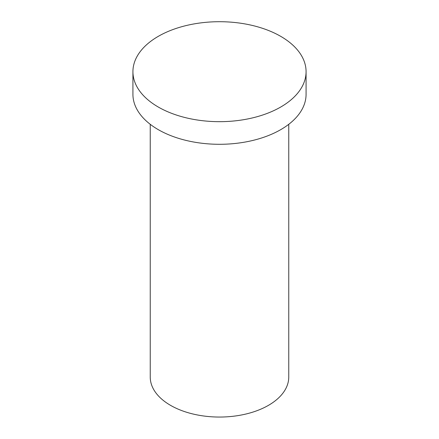 <?xml version="1.0" encoding="UTF-8"?>
<svg xmlns="http://www.w3.org/2000/svg" width="439" height="439" viewBox="0 0 439 439"><rect width="100%" height="100%" fill="white"/><g stroke="black" fill="none" stroke-linecap="round" stroke-linejoin="round"><path stroke-width="0.66" d="M288.758 124.303L288.758 377.063A69.258 39.987 180 0 1 219.5 417.05A69.258 39.987 180 0 1 150.242 377.063L150.242 124.303M280.719 36.349A86.576 49.986 180 0 1 306.076 71.694A86.576 49.986 180 0 1 219.5 121.674A86.576 49.986 180 0 1 132.924 71.694A86.576 49.986 180 0 1 186.372 25.511A86.576 49.986 180 0 1 280.719 36.349M306.076 71.694L306.076 94.314A86.576 49.986 180 0 1 219.5 144.294A86.576 49.986 180 0 1 132.924 94.314L132.924 71.694"/></g></svg>
